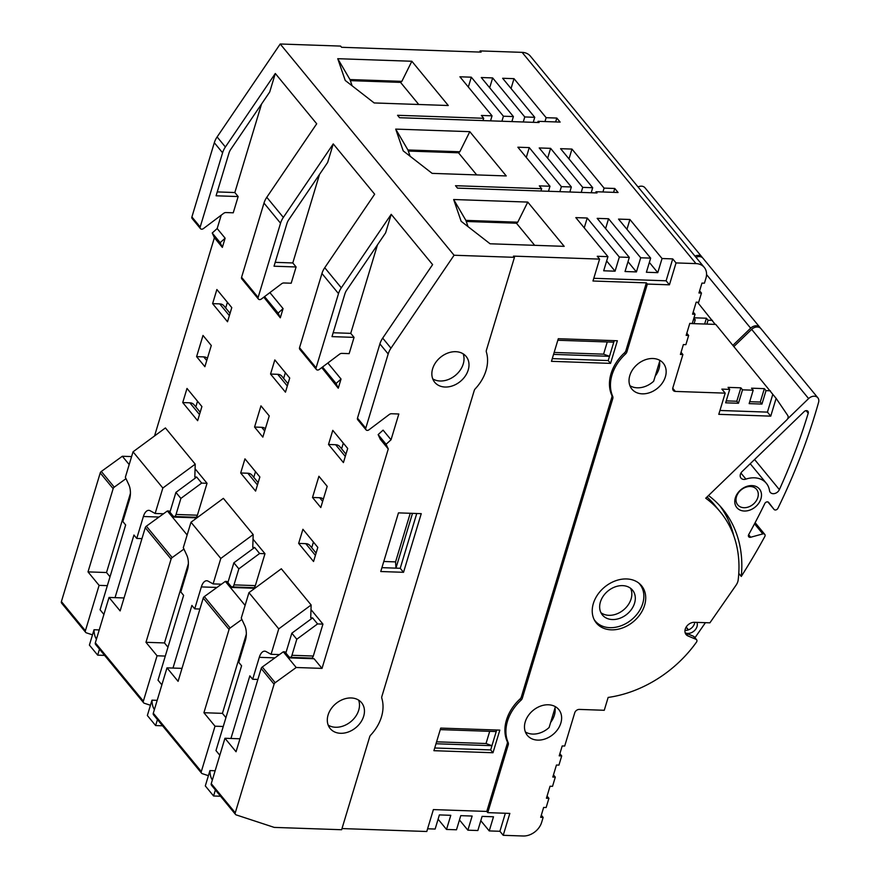 <?xml version="1.0" encoding="UTF-8"?>
<svg xmlns="http://www.w3.org/2000/svg" width="880" height="880" viewBox="0 0 880 880"><rect width="100%" height="100%" fill="white"/><g stroke="black" fill="none" stroke-linecap="round" stroke-linejoin="round"><path stroke-width="1.32" d="M596.013 191.741L597.003 192.951L457.49 188.122L455.51 185.713L541.64 188.683L539.319 185.867L549.989 186.241L517.869 147.213L529.254 147.598L561.385 186.637L571.351 186.978L539.22 147.95L550.616 148.346L582.736 187.374L592.702 187.715L560.582 148.687L571.967 149.083L604.087 188.111L614.768 188.474L618.079 192.5L596.013 191.741L595.661 192.896M787.512 418.968L808.61 398.585A6.919 5.313 -39.5 0 1 814.33 396.209A6.919 5.313 -39.5 0 1 817.861 397.815A6.919 5.313 -39.5 0 1 818.598 402.303A615.054 472.307 -39.5 0 1 777.909 508.321A2.442 1.87 -39.5 0 1 776.028 509.894A2.442 1.87 -39.5 0 1 774.037 509.421A2.442 1.87 -39.5 0 1 774.015 509.377L768.702 502.469A2.442 1.87 140.5 0 0 768.669 502.436A2.442 1.87 140.5 0 0 767.426 501.864A2.442 1.87 140.5 0 0 764.797 503.536A597.96 459.184 -39.5 0 1 748.682 534.633A2.442 1.87 140.5 0 0 748.726 536.756A2.442 1.87 140.5 0 0 750.695 537.24L762.806 533.907A2.442 1.87 -39.5 0 1 763.532 533.819A2.442 1.87 -39.5 0 1 764.775 534.38A2.442 1.87 -39.5 0 1 764.819 536.503A616.671 473.55 -39.5 0 1 741.279 576.433A136.268 104.643 140.5 0 0 722.579 508.948A136.268 104.643 140.5 0 0 708.51 495.528M817.861 397.815L760.892 328.614A6.919 5.313 140.5 0 0 757.372 326.997A6.919 5.313 140.5 0 0 751.652 329.384L733.931 346.5M773.168 493.691A5.698 4.378 140.5 0 0 779.372 489.632A606.914 466.059 140.5 0 0 808.225 413.204A2.849 2.189 140.5 0 0 807.928 411.312A2.849 2.189 140.5 0 0 804.122 411.631L742.17 471.493A5.698 4.378 140.5 0 0 740.993 478.104A5.698 4.378 140.5 0 0 743.897 479.424A5.698 4.378 140.5 0 0 745.921 479.116A23.595 18.117 -39.5 0 1 766.348 483.318A23.595 18.117 -39.5 0 1 769.505 490.6A5.698 4.378 140.5 0 0 770.264 492.36A5.698 4.378 140.5 0 0 773.168 493.691M760.947 498.751A14.641 11.242 140.5 0 0 751.971 485.595A14.641 11.242 140.5 0 0 735.328 497.871A14.641 11.242 140.5 0 0 744.293 511.027A14.641 11.242 140.5 0 0 760.947 498.751M757.823 497.475A12.199 9.372 140.5 0 0 756.569 489.346A12.199 9.372 140.5 0 0 750.343 486.508A12.199 9.372 140.5 0 0 738.265 493.042A12.199 9.372 140.5 0 0 737.715 504.856A12.199 9.372 140.5 0 0 743.941 507.705A12.199 9.372 140.5 0 0 757.823 497.475M377.476 244.838L350.746 333.355L354.057 337.381L349.151 353.639L341.869 353.386A3.256 2.497 140.5 0 0 339.57 354.167L319.319 369.435A2.442 1.87 -39.5 0 1 316.349 369.457L299.783 349.338A2.442 1.87 140.5 0 1 299.541 347.71L321.948 273.493A19.525 14.993 140.5 0 1 324.742 267.707L374.66 194.205L333.256 143.902L327.668 162.415L288.706 219.802A12.199 9.372 140.5 0 0 286.957 223.421L274.032 266.211L296.098 266.97L292.787 262.944L319.517 174.427M258.39 299.035L241.835 278.927A2.442 1.87 140.5 0 1 241.582 277.299L258.137 297.418A2.442 1.87 -39.5 0 0 258.39 299.035A2.442 1.87 -39.5 0 0 261.36 299.024L281.611 283.756A3.256 2.497 140.5 0 1 283.91 282.975L291.192 283.217L296.098 266.97M241.582 277.299L263.989 203.082A19.525 14.993 140.5 0 1 266.783 197.296L316.701 123.783L275.308 73.491L269.709 92.004L230.747 149.391A12.199 9.372 140.5 0 0 228.998 153.01L216.084 195.789L238.15 196.559L234.839 192.533L261.558 104.005M200.442 228.624L192.159 218.57A2.442 1.87 140.5 0 1 191.906 216.942L200.189 226.996A2.442 1.87 -39.5 0 0 200.442 228.624A2.442 1.87 -39.5 0 0 203.401 228.602L223.652 213.345A3.256 2.497 140.5 0 1 225.951 212.553L233.244 212.806L238.15 196.559M225.126 238.194L222.354 247.379L220.176 242.671L225.126 238.194L217.173 228.536L221.21 215.193M154.55 435.952L214.401 237.732L222.354 247.379M163.515 513.777L155.155 513.48L162.844 488.026L195.228 464.156L194.821 476.993L196.691 477.059L175.912 492.382L180.884 498.41L201.663 483.098L207.031 483.285L195.085 468.765M207.031 483.285L197.395 515.207A4.07 1.969 -88 0 1 195.602 517.253L174.24 516.516A4.07 1.969 92 0 1 173.778 516.384L173.085 515.999M179.135 517.242A12.199 5.896 92 0 1 179.322 516.692M221.474 584.188L213.114 583.902L220.803 558.448L253.176 534.567L252.769 547.415L254.65 547.481L259.611 553.509L264.99 553.696L253.033 539.176M264.99 553.696L255.343 585.618A4.07 1.969 -88 0 1 253.55 587.675L232.199 586.927A4.07 1.969 92 0 1 231.737 586.795L231.044 586.421M237.083 587.664A12.199 5.896 92 0 1 237.281 587.103M279.422 654.599L271.073 654.313L278.751 628.859L311.135 604.989L310.728 617.826L312.598 617.892L317.57 623.931L322.938 624.107L310.992 609.587M322.938 624.107L313.302 656.029A4.07 1.969 -88 0 1 311.509 658.086L290.147 657.349A4.07 1.969 92 0 1 289.685 657.217L288.992 656.832M295.042 658.075A12.199 5.896 92 0 1 295.229 657.525M454.08 255.244L514.459 257.334L486.409 350.207A4.07 3.124 140.5 0 0 486.376 352.066A40.678 31.24 -39.5 0 1 475.299 388.762A4.07 3.124 140.5 0 0 474.221 390.588L381.865 696.476A4.07 3.124 140.5 0 0 381.832 698.324A40.678 31.24 -39.5 0 1 370.755 735.031A4.07 3.124 140.5 0 0 369.677 736.846L341.638 829.73L274.23 827.398L236.225 814.913A2.442 1.87 -39.5 0 1 235.51 814.429A2.442 1.87 -39.5 0 1 235.257 812.812L274.087 684.2A2.442 1.87 -39.5 0 1 275.187 682.704L296.208 667.502L283.294 651.805L284.9 651.86L289.872 657.899L314.072 658.735L322.025 668.393L388.267 448.976L380.314 439.318L378.147 434.599L383.086 430.133L391.039 439.78L398.827 413.996L391.545 413.743A3.256 2.497 140.5 0 0 389.246 414.524L368.995 429.792A2.442 1.87 -39.5 0 1 366.025 429.814A2.442 1.87 -39.5 0 1 365.772 428.186L388.179 353.969A19.525 14.993 -39.5 0 1 390.973 348.183L454.08 255.244L280.214 44L217.118 136.939A19.525 14.993 140.5 0 0 214.313 142.725L191.906 216.942M366.025 429.814L357.742 419.749A2.442 1.87 140.5 0 1 357.489 418.132L379.896 343.915A19.525 14.993 140.5 0 1 382.701 338.118L432.608 264.616L391.215 214.324L385.627 232.837L346.654 290.213A12.199 9.372 140.5 0 0 344.905 293.832L331.991 336.622L354.057 337.381M327.844 363L341.033 379.027L338.261 388.212L336.083 383.493L322.52 367.015M321.761 367.598L338.261 388.212M312.51 497.475L320.793 507.529L327.195 486.332L318.912 476.267L312.51 497.475L319.638 497.717A8.14 6.248 140.5 0 1 323.334 499.136M298.65 543.4L313.555 561.506L317.812 547.382L302.918 529.276L298.65 543.4L305.767 543.653A8.14 6.248 140.5 0 1 309.914 545.545L316.096 553.058M328.515 444.466L332.783 430.342L347.688 448.448L343.42 462.583L328.515 444.466L335.632 444.719A8.14 6.248 140.5 0 1 339.779 446.611L345.972 454.135M280.302 317.801L278.135 313.082L283.074 308.616L280.302 317.801L263.802 297.176M283.074 308.616L269.896 292.589M196.603 356.642L204.886 366.696L211.288 345.499L203.005 335.445L196.603 356.642L203.72 356.884A8.14 6.248 140.5 0 1 207.416 358.303M182.732 402.578L197.637 420.684L201.905 406.549L187 388.443L182.732 402.578L189.86 402.82A8.14 6.248 140.5 0 1 194.007 404.712L200.189 412.236M212.608 303.644L216.876 289.509L231.781 307.615L227.513 321.75L212.608 303.644L219.725 303.886A8.14 6.248 140.5 0 1 223.872 305.789L230.054 313.302M254.562 427.053L262.834 437.118L269.236 415.91L260.964 405.856L254.562 427.053L261.679 427.306A8.14 6.248 140.5 0 1 265.375 428.725M240.691 472.989L255.596 491.095L259.864 476.96L244.959 458.854L240.691 472.989L247.808 473.231A8.14 6.248 140.5 0 1 251.955 475.134L258.148 482.647M270.556 374.055L274.824 359.92L289.729 378.026L285.461 392.161L270.556 374.055L277.684 374.308A8.14 6.248 140.5 0 1 281.831 376.2L288.013 383.713M681.054 352.308L682.891 354.552L672.87 387.761A4.07 3.124 140.5 0 0 673.288 390.467A4.07 3.124 140.5 0 0 675.356 391.424L725.186 393.14L718.784 414.337L770.748 416.141L776.116 398.365L787.699 415.404A4.07 3.124 -39.5 0 1 786.731 419.947L705.738 498.212A132.605 101.827 -39.5 0 1 720.258 511.874A132.605 101.827 -39.5 0 1 738.188 579.876A11.385 8.745 -39.5 0 1 736.109 585.112L709.896 622.831L694.496 622.303A8.14 6.248 140.5 0 0 686.444 626.659A8.14 6.248 140.5 0 0 686.081 634.535A8.14 6.248 140.5 0 0 688.039 635.976L696.025 639.309A2.442 1.87 -39.5 0 1 696.608 639.738A2.442 1.87 -39.5 0 1 696.476 642.136A108.207 83.094 -39.5 0 1 608.146 697.433L604.263 710.281L579.348 709.412A4.07 3.124 140.5 0 0 574.728 712.822L564.696 746.042L562.21 745.954L559.218 755.843L561.704 755.931L559.867 753.698M246.323 634.216L222.431 713.361L203.918 712.723L229.053 629.475A2.442 1.87 -39.5 0 1 230.153 627.99L241.901 619.476M225.929 717.618L222.431 713.361M239.954 738.793L224.95 738.265L236.049 751.751L261.173 668.514A2.442 1.87 140.5 0 1 262.273 667.018L275.187 682.704M313.434 542.058L311.718 547.745M610.544 363.374L617.375 340.758L558.294 338.712L551.463 361.328L610.544 363.374L608.223 360.558L614.24 340.648M492.987 752.741L499.818 730.125L440.737 728.09L433.906 750.695L492.987 752.741L490.666 749.925L496.683 730.015M434.72 747.989L490.666 749.925M341.99 828.564L426.778 831.501L433.389 809.589L486.772 811.437L507.254 743.6A4.07 3.124 -39.5 0 0 507.188 741.455A40.678 31.24 140.5 0 1 519.981 699.05A4.07 3.124 -39.5 0 0 521.334 696.96L611.798 397.331A4.07 3.124 -39.5 0 0 611.732 395.186A40.678 31.24 140.5 0 1 624.525 352.792A4.07 3.124 -39.5 0 0 625.878 350.691L646.36 282.854L647.361 284.064L626.879 351.901A4.07 3.124 140.5 0 1 625.526 353.991L624.525 352.792M403.535 572.308L421.245 513.656L398.464 512.875L380.754 571.527L403.535 572.308L400.224 568.293L416.757 513.502M552.277 358.622L608.223 360.558M561.704 755.931L558.932 765.116L556.446 765.028L552.816 777.051L555.313 777.128L553.465 774.895M555.313 777.128L552.53 786.324L550.044 786.236L546.414 798.248L548.911 798.336L547.063 796.092M548.911 798.336L546.139 807.521L543.642 807.433L540.661 817.322L543.147 817.41L541.651 822.36A16.269 12.496 -39.5 0 1 523.149 836L503.217 835.307L499.906 831.292L505.351 813.252M541.31 815.177L543.147 817.41M503.217 835.307L509.839 813.406L487.773 812.647L486.772 811.437M487.773 812.647L508.244 744.799A4.07 3.124 140.5 0 0 508.178 742.654A40.678 31.24 -39.5 0 1 520.982 700.26A4.07 3.124 140.5 0 0 522.335 698.159L612.788 398.541A4.07 3.124 140.5 0 0 612.722 396.396A40.678 31.24 -39.5 0 1 625.526 353.991M647.361 284.064L669.427 284.823L666.105 280.797L672.727 258.896L676.038 262.922L669.427 284.823M593.791 278.3L666.105 280.797M514.459 257.334L513.458 256.124L599.588 259.105L592.977 281.006L646.36 282.854M699.611 290.829L701.459 293.073L698.962 292.985L701.954 283.096L704.44 283.173L705.936 278.234A16.269 12.496 -39.5 0 0 704.264 267.399L530.398 56.155A16.269 12.496 140.5 0 0 522.104 52.36L480.106 50.908L479.754 52.074M701.459 293.073L698.687 302.258L696.19 302.17L692.56 314.182L695.057 314.27L693.209 312.037M695.057 314.27L692.285 323.455L689.788 323.367L686.158 335.379L688.655 335.467L686.818 333.234M688.655 335.467L685.883 344.652L683.386 344.575L680.405 354.464L682.891 354.552M725.186 393.14L721.875 389.114L729.707 389.389L725.648 402.82L738.463 403.26L736.802 401.247L740.861 387.816L728.046 387.376L729.707 389.389M770.748 416.141L767.437 412.115L772.805 394.339L776.116 398.365M719.95 410.476L767.437 412.115M557.832 340.252L613.778 342.177M554.147 352.451L603.581 354.156L609.51 356.312L553.564 354.387M607.266 341.957L603.581 354.156M440.275 729.619L496.221 731.555M436.59 741.818L486.024 743.523L491.953 745.69L436.007 743.754M489.709 731.324L486.024 743.523M599.588 259.105L597.267 256.289L607.948 256.652L603.68 270.787L615.076 271.183L606.65 260.953M676.038 262.922L695.97 263.604A16.269 12.496 -39.5 0 1 704.264 267.399M715.22 324.39L697.488 302.214M772.805 394.339L715.748 324.401L689.744 323.51M316.349 369.457A2.442 1.87 -39.5 0 1 316.096 367.829L338.503 293.612A19.525 14.993 -39.5 0 1 341.297 287.826L391.215 214.324M412.489 513.359L395.945 568.139L400.224 568.293M283.294 651.805L262.273 667.018M224.95 738.265L211.255 783.64A2.442 1.87 140.5 0 0 211.508 785.257L235.51 814.429M336.083 383.493L341.033 379.027M350.746 333.355L333.157 332.75M200.189 226.996L222.596 152.79A19.525 14.993 -39.5 0 1 225.39 146.993L275.308 73.491M258.137 297.418L280.544 223.201A19.525 14.993 -39.5 0 1 283.349 217.404L333.256 143.902M388.267 448.976L386.089 444.257L378.147 434.599M386.089 444.257L391.039 439.78M445.082 387.035A20.339 15.62 140.5 0 0 465.223 376.134A20.339 15.62 140.5 0 0 466.125 356.433A20.339 15.62 140.5 0 0 455.752 351.692A20.339 15.62 140.5 0 0 435.622 362.593A20.339 15.62 140.5 0 0 434.72 382.283A20.339 15.62 140.5 0 0 445.082 387.035M432.729 378.862A20.339 15.62 140.5 0 0 440.121 380.996A20.339 15.62 140.5 0 0 458.722 372.097A20.339 15.62 140.5 0 0 463.144 353.837M340.549 733.293A20.339 15.62 140.5 0 0 360.679 722.392A20.339 15.62 140.5 0 0 361.581 702.702A20.339 15.62 140.5 0 0 351.208 697.961A20.339 15.62 140.5 0 0 331.078 708.862A20.339 15.62 140.5 0 0 330.176 728.552A20.339 15.62 140.5 0 0 340.549 733.293M328.185 725.12A20.339 15.62 140.5 0 0 335.577 727.254A20.339 15.62 140.5 0 0 354.178 718.366A20.339 15.62 140.5 0 0 358.6 700.095M322.025 668.393L296.208 667.502M527.769 202.081L453.662 199.518L461.142 221.287L490.083 243.782L564.19 246.345L527.769 202.081L517.77 222.178L516.461 223.212L466.257 221.474M626.956 229.328L629.926 219.494L662.046 258.522L672.727 258.896M662.046 258.522L657.778 272.657L649.363 262.427M605.594 228.591L608.564 218.757L640.695 257.785L650.661 258.126L646.393 272.261L657.778 272.657M640.695 257.785L636.427 271.92L628.001 261.69M584.243 227.854L587.213 218.02L619.333 257.048L629.299 257.389L625.031 271.524L636.427 271.92M619.333 257.048L615.076 271.183M764.346 388.63L766.007 390.643L761.948 404.074L760.298 402.061L764.346 388.63L751.542 388.19L753.192 390.203L742.522 389.829L738.463 403.26M770.385 390.797L766.007 390.643M693.891 318.142L695.244 319.781L693.407 319.726M704.649 324.016L706.398 318.219L693.99 317.79M706.398 318.219L708.048 320.232L706.882 324.093M712.437 320.375L708.048 320.232M740.861 387.816L742.522 389.829M696.608 639.738L694.122 636.713A2.442 1.87 140.5 0 0 693.539 636.284L685.553 632.951A8.14 6.248 140.5 0 0 687.753 633.413A8.14 6.248 140.5 0 0 695.266 629.772A8.14 6.248 140.5 0 0 696.894 622.38M694.782 622.314A8.14 6.248 -39.5 0 1 685.267 630.399A8.14 6.248 -39.5 0 1 684.981 630.388M705.43 622.677L694.969 637.736M626.648 578.952A29.293 22.495 140.5 0 0 597.663 594.649A29.293 22.495 140.5 0 0 596.354 623.007A29.293 22.495 140.5 0 0 611.292 629.838A29.293 22.495 140.5 0 0 640.277 614.141A29.293 22.495 140.5 0 0 641.586 585.783A29.293 22.495 140.5 0 0 626.648 578.952M659.56 361.702A20.339 15.62 -39.5 0 1 655.215 376.09M642.257 393.844A20.339 15.62 140.5 0 0 662.387 382.943A20.339 15.62 140.5 0 0 663.3 363.253A20.339 15.62 140.5 0 0 652.927 358.512A20.339 15.62 140.5 0 0 632.797 369.413A20.339 15.62 140.5 0 0 631.895 389.103A20.339 15.62 140.5 0 0 642.257 393.844M629.904 385.671A20.339 15.62 140.5 0 0 637.296 387.805A20.339 15.62 140.5 0 0 653.664 381.238L659.945 360.426M555.016 707.96A20.339 15.62 -39.5 0 1 550.671 722.359M537.713 740.113A20.339 15.62 140.5 0 0 557.854 729.212A20.339 15.62 140.5 0 0 558.756 709.522A20.339 15.62 140.5 0 0 548.383 704.781A20.339 15.62 140.5 0 0 528.253 715.671A20.339 15.62 140.5 0 0 527.351 735.372A20.339 15.62 140.5 0 0 537.713 740.113M525.36 731.94A20.339 15.62 140.5 0 0 532.752 734.074A20.339 15.62 140.5 0 0 549.12 727.496L555.401 706.684M208.395 775.676L202.279 773.663A2.442 1.87 -39.5 0 1 201.564 773.19A2.442 1.87 -39.5 0 1 201.322 771.562L215.017 726.198L203.918 712.723M150.447 705.265L144.32 703.252A2.442 1.87 -39.5 0 1 143.616 702.779A2.442 1.87 -39.5 0 1 143.363 701.151L157.058 655.787L145.97 642.301L164.472 642.939L188.364 563.794M92.488 634.854L86.372 632.841A2.442 1.87 -39.5 0 1 85.657 632.357A2.442 1.87 -39.5 0 1 85.404 630.74L99.099 585.365L88.011 571.89L106.513 572.528L110.022 576.785M182.006 668.371L166.991 667.854L153.296 713.218A2.442 1.87 140.5 0 0 153.549 714.846L201.564 773.19M245.102 605.407L225.335 581.394L204.325 596.596A2.442 1.87 140.5 0 0 203.225 598.092L178.09 681.329L166.991 667.854M453.662 199.518L465.883 220.385L517.77 222.178M465.883 220.385L468.039 226.644M516.461 223.212L534.666 245.322M254.881 588.28L231.913 587.477L226.952 581.449L225.335 581.394M343.31 443.124L341.594 448.811M223.256 726.484L215.017 726.198M720.258 511.874L714.461 504.834A132.605 101.827 140.5 0 0 707.014 496.969M629.926 219.494L618.53 219.098L650.661 258.126M608.564 218.757L597.179 218.361L629.299 257.389M587.213 218.02L575.828 217.624L607.948 256.652M280.214 44L340.593 46.09L341.583 47.289L481.096 52.118L480.106 50.908M492.041 115.819L459.91 76.791L471.306 77.187L503.426 116.215L513.392 116.567L481.272 77.528L492.657 77.924L524.777 116.952L534.743 117.304L502.623 78.276L514.008 78.661L546.139 117.689L556.809 118.063L560.131 122.089L538.065 121.319L539.055 122.529L399.542 117.711L397.551 115.291L483.681 118.272L481.36 115.456L492.041 115.819L490.523 120.857M345.235 80.454L374.176 102.949L448.283 105.512L411.851 61.259L337.744 58.696L345.235 80.454M403.194 150.865L432.135 173.371L506.242 175.934L469.81 131.67L395.703 129.107L403.194 150.865M753.192 390.203L749.144 403.623L761.948 404.074M736.802 401.247L726.231 400.884M749.727 401.698L760.298 402.061M480.81 820.688L489.236 830.918L499.906 831.292M459.459 819.951L467.874 830.181L477.84 830.522L482.108 816.387L493.493 816.783L489.236 830.918M438.108 819.214L446.523 829.444L456.489 829.785L460.757 815.65L472.142 816.046L467.874 830.181M427.592 828.784L435.138 829.048L439.395 814.913L450.791 815.309L446.523 829.444M381.92 567.655L395.945 568.139L395.571 561.891L383.79 561.484M410.245 513.282L395.571 561.891M612.359 619.542A19.525 14.993 140.5 0 0 631.686 609.081A19.525 14.993 140.5 0 0 632.555 590.172A19.525 14.993 140.5 0 0 622.6 585.629A19.525 14.993 140.5 0 0 603.273 596.09A19.525 14.993 140.5 0 0 602.404 614.988A19.525 14.993 140.5 0 0 612.359 619.542M630.564 588.269A19.525 14.993 -39.5 0 1 627.165 606.265A19.525 14.993 -39.5 0 1 608.883 615.318A19.525 14.993 -39.5 0 1 600.919 612.667M638.561 582.901A28.886 22.176 -39.5 0 1 639.782 584.232A28.886 22.176 -39.5 0 1 638.495 612.194A28.886 22.176 -39.5 0 1 609.906 627.671A28.886 22.176 -39.5 0 1 595.177 620.939A28.886 22.176 -39.5 0 1 594.11 619.487M738.782 573.408L741.279 576.433M719.851 505.791A136.268 104.643 -39.5 0 1 733.843 535.997M278.751 628.859L248.952 592.647L241.263 618.101L244.794 625.713A12.199 5.896 -88 0 1 245.388 640.431L238.766 662.365L241.582 665.786L215.974 750.585L219.824 755.26M230.945 738.474L249.854 675.851L252.67 679.272L257.873 679.448M271.073 654.313L266.068 651.563A12.199 5.896 -88 0 0 264.682 651.167A12.199 5.896 -88 0 0 259.292 657.327L252.67 679.272M311.135 604.989L281.325 568.777L248.952 592.647M312.598 617.892L291.83 633.204L296.791 639.243L291.951 655.292A4.07 1.969 92 0 1 290.147 657.349M296.791 639.243L317.57 623.931M291.83 633.204L285.846 653.015M215.391 789.987L213.587 795.982L220.517 796.224M213.587 795.982L205.304 785.917L209.935 770.583L215.138 770.759M209.935 770.583A12.199 5.896 -88 0 0 212.355 779.977M538.065 121.319L537.713 122.485M732.941 345.29L750.651 328.174A6.919 5.313 -39.5 0 1 756.371 325.787A6.919 5.313 -39.5 0 1 759.902 327.404A6.919 5.313 -39.5 0 1 760.342 328.053M759.902 327.404L702.944 258.192A6.919 5.313 140.5 0 0 699.413 256.586A6.919 5.313 140.5 0 0 695.992 257.356M167.97 647.196L164.472 642.939M255.486 471.647L253.77 477.334M541.64 188.683L540.936 191.004M613.602 192.346L614.768 188.474M292.787 262.944L275.209 262.339M604.087 188.111L602.921 191.983M592.702 187.715L591.184 192.742M582.736 187.374L581.218 192.401M571.351 186.978L569.833 192.005M561.385 186.637L559.867 191.664M549.989 186.241L548.471 191.268M395.703 129.107L407.924 149.974L459.811 151.767L469.81 131.67M407.924 149.974L410.08 156.222M459.811 151.767L458.502 152.79L408.298 151.052M458.502 152.79L476.707 174.911M285.351 372.713L283.635 378.4M145.97 642.301L171.094 559.064A2.442 1.87 -39.5 0 1 172.194 557.568L183.953 549.065M165.297 656.073L157.058 655.787M592.031 192.775L591.404 192.016M568.997 158.917L571.967 149.083M570.68 192.038L570.053 191.279M547.646 158.18L550.616 148.346M526.295 157.443L529.254 147.598M549.318 191.301L548.702 190.531M695.244 319.781L694.067 323.653M220.803 558.448L190.993 522.236L183.304 547.69L186.835 555.302A12.199 5.896 -88 0 1 187.429 570.02L180.807 591.954L183.623 595.375L158.015 680.174L161.865 684.849M172.997 668.063L191.906 605.429L194.722 608.85L199.914 609.037M213.114 583.902L208.12 581.152A12.199 5.896 -88 0 0 206.734 580.756A12.199 5.896 -88 0 0 201.344 586.916L194.722 608.85M253.176 534.567L223.377 498.355L190.993 522.236M254.65 547.481L233.871 562.793L238.843 568.832L233.992 584.881A4.07 1.969 92 0 1 232.199 586.927M238.843 568.832L259.611 553.509M233.871 562.793L227.898 582.593M157.443 719.576L155.628 725.56L162.569 725.802M155.628 725.56L147.356 715.506L151.987 700.161L157.19 700.348M151.987 700.161A12.199 5.896 -88 0 0 154.407 709.555M103.906 614.427L100.067 609.763L125.664 524.964L122.848 521.543L129.481 499.598A12.199 5.896 -88 0 0 128.887 484.88L125.356 477.268L133.034 451.814L165.418 427.944L195.228 464.156M99.484 649.165L97.68 655.149L89.397 645.095L94.028 629.75A12.199 5.896 -88 0 0 96.448 639.144M97.68 655.149L104.61 655.391M94.028 629.75L99.231 629.926M115.038 597.652L133.947 535.018L136.763 538.439L141.966 538.615M155.155 513.48L150.161 510.741A12.199 5.896 -88 0 0 148.775 510.345A12.199 5.896 -88 0 0 143.385 516.505L136.763 538.439M180.884 498.41L176.044 514.459A4.07 1.969 92 0 1 174.24 516.516M175.912 492.382L169.939 512.182M162.844 488.026L133.034 451.814M196.691 477.059L201.663 483.098M695.002 256.146A6.919 5.313 -39.5 0 1 698.423 255.376A6.919 5.313 -39.5 0 1 701.943 256.993L644.985 187.781A6.919 5.313 140.5 0 0 641.454 186.164A6.919 5.313 140.5 0 0 638.044 186.945M701.943 256.993A6.919 5.313 -39.5 0 1 702.383 257.642M196.922 517.858L173.965 517.066L168.993 511.027L167.376 510.972L146.366 526.185A2.442 1.87 140.5 0 0 145.266 527.681L120.131 610.918L109.043 597.443L95.337 642.807A2.442 1.87 140.5 0 0 95.59 644.435L143.616 702.779M337.744 58.696L349.976 79.563L401.852 81.356L400.543 82.379L418.748 104.5M400.543 82.379L350.35 80.641M227.403 302.291L225.676 307.978M491.37 120.879L490.743 120.12M503.426 116.215L501.908 121.242M468.336 87.021L471.306 77.187M489.687 87.758L492.657 77.924M512.721 121.616L512.094 120.857M524.777 116.952L523.259 121.99M513.392 116.567L511.874 121.594M511.049 88.495L514.008 78.661M534.072 122.364L533.445 121.594M546.139 117.689L544.973 121.561M534.743 117.304L533.225 122.331M131.604 456.577L122.342 456.258L101.332 471.46A2.442 1.87 140.5 0 0 100.221 472.956L61.402 601.568A2.442 1.87 140.5 0 0 61.644 603.185L85.657 632.357M217.173 228.536L212.234 233.013L214.401 237.732M107.338 585.651L99.099 585.365M124.047 597.96L109.043 597.443M130.416 493.383L106.513 572.528M88.011 571.89L113.146 488.653A2.442 1.87 -39.5 0 1 114.246 487.157L125.994 478.654M197.527 401.225L195.811 406.912M129.184 464.574L122.342 456.258M401.852 81.356L411.851 61.259M349.976 79.563L352.121 85.811M555.643 121.935L556.809 118.063M167.376 510.972L187.143 534.985M278.135 313.082L264.572 296.604M234.839 192.533L217.25 191.917M220.176 242.671L212.234 233.013M483.681 118.272L482.977 120.593M762.806 533.907L754.523 523.831M808.61 398.585L751.652 329.384M754.578 459.503L779.372 489.632M740.938 473.066L745.921 479.116M357.489 418.132L365.772 428.186M388.179 353.969L379.896 343.915M382.701 338.118L390.973 348.183M508.244 744.799L507.254 743.6M508.178 742.654L507.188 741.455M520.982 700.26L519.981 699.05M521.334 696.96L522.335 698.159M612.788 398.541L611.798 397.331M612.722 396.396L611.732 395.186M625.878 350.691L626.879 351.901M695.97 263.604L522.104 52.36M672.749 388.256L675.356 391.424M338.503 293.612L321.948 273.493M324.742 267.707L341.297 287.826M299.541 347.71L316.096 367.829M274.087 684.2L261.173 668.514M211.255 783.64L235.257 812.812M217.118 136.939L225.39 146.993M266.783 197.296L283.349 217.404M696.025 639.309L693.539 636.284M685.553 632.951L688.039 635.976M153.296 713.218L201.322 771.562M229.053 629.475L203.225 598.092M204.325 596.596L230.153 627.99M345.279 456.434L335.632 444.719M322.652 501.38L319.638 497.717M315.403 555.368L305.767 543.653M688.292 629.904L686.081 627.231M806.124 410.663L808.225 413.204M748.627 534.743L750.695 537.24M774.037 509.421L767.888 501.93L774.015 509.377M291.951 655.292L313.302 656.029M274.912 657.866L259.292 657.327M750.651 328.174L706.552 274.593M287.32 386.012L277.684 374.308M264.693 430.969L261.679 427.306M257.455 484.946L247.808 473.231M233.992 584.881L255.343 585.618M216.953 587.455L201.344 586.916M159.005 517.044L143.385 516.505M176.044 514.459L197.395 515.207M206.745 360.558L203.72 356.884M199.496 414.535L189.86 402.82M229.361 315.601L219.725 303.886M101.332 471.46L114.246 487.157M113.146 488.653L100.221 472.956M61.402 601.568L85.404 630.74M95.337 642.807L143.363 701.151M171.094 559.064L145.266 527.681M146.366 526.185L172.194 557.568M222.596 152.79L214.313 142.725M280.544 223.201L263.989 203.082M688.468 629.838L686.18 627.066M638.891 583.154L639.782 584.232M594.297 619.861L595.177 620.939M750.222 463.716L766.348 483.318M764.775 534.38L755.128 522.665"/></g></svg>
